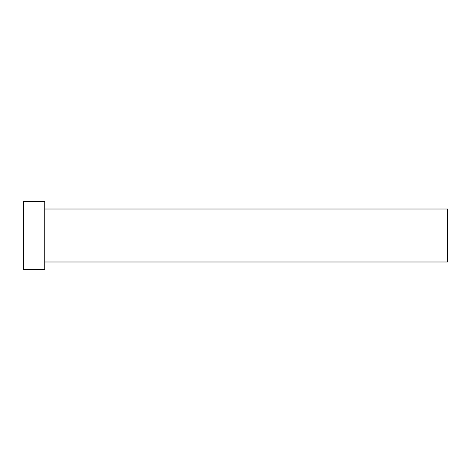 <?xml version="1.0" encoding="UTF-8"?>
<svg xmlns="http://www.w3.org/2000/svg" width="471" height="471" viewBox="0 0 471 471"><rect width="100%" height="100%" fill="white"/><g stroke="black" fill="none" stroke-linecap="round" stroke-linejoin="round"><path stroke-width="0.35" stroke-dasharray="2.35 1.77" d="M447.45 261.994L447.45 209.006M44.745 269.412L44.745 201.588M23.55 269.412L23.55 201.588M44.745 235.5L44.745 209.006L44.745 235.5"/><path stroke-width="0.71" d="M44.745 209.006L447.45 209.006L447.45 261.994L44.745 261.994M44.745 235.5L44.745 269.412L23.55 269.412L23.55 201.588L44.745 201.588L44.745 235.5"/></g></svg>
